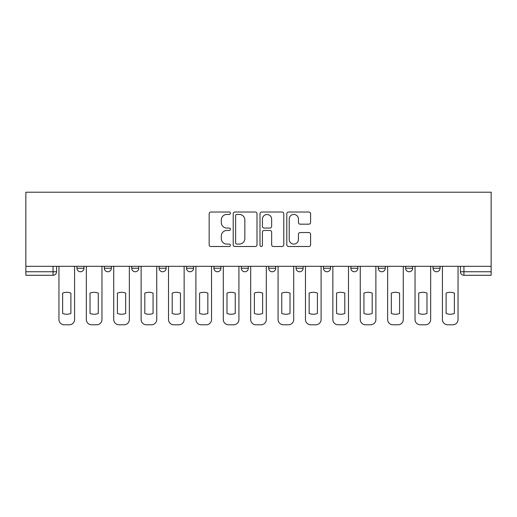 <?xml version="1.0" encoding="UTF-8"?>
<svg xmlns="http://www.w3.org/2000/svg" width="517" height="517" viewBox="0 0 517 517"><rect width="100%" height="100%" fill="white"/><g stroke="black" fill="none" stroke-linecap="round" stroke-linejoin="round"><path stroke-width="0.78" d="M230.408 213.237A1.208 1.208 0 0 0 229.199 212.028L210.891 212.028A1.725 1.725 0 0 0 209.165 213.754L209.165 244.774A1.725 1.725 0 0 0 210.891 246.499L229.199 246.499A1.208 1.208 0 0 0 230.408 245.291A1.208 1.208 0 0 0 229.199 244.089L226.834 244.089A5.513 5.513 0 0 1 221.315 238.57L221.315 235.985A5.513 5.513 0 0 1 226.834 230.472L229.199 230.472A1.208 1.208 0 0 0 230.408 229.264A1.208 1.208 0 0 0 229.199 228.062L226.834 228.062A5.513 5.513 0 0 1 221.315 222.543L221.315 219.958A5.513 5.513 0 0 1 226.834 214.445L229.199 214.445A1.208 1.208 0 0 0 230.408 213.237M350.856 266.313L350.856 268.245L357.88 268.245A3.509 3.509 0 0 1 354.371 271.755A3.509 3.509 0 0 1 350.856 268.245L350.856 266.313M323.468 266.313L323.468 268.245L330.492 268.245A3.509 3.509 0 0 1 326.977 271.755A3.509 3.509 0 0 1 323.468 268.245L323.468 266.313M186.508 268.245L186.508 266.313L186.508 268.245A3.509 3.509 0 0 0 190.023 271.755A3.509 3.509 0 0 1 186.508 268.245L193.532 268.245A3.509 3.509 0 0 1 190.023 271.755M131.725 266.313L131.725 268.245L138.75 268.245A3.509 3.509 0 0 1 135.241 271.755A3.509 3.509 0 0 1 131.725 268.245L131.725 266.313M104.337 268.245L104.337 266.313L104.337 268.245A3.509 3.509 0 0 0 107.846 271.755A3.509 3.509 0 0 1 104.337 268.245L111.362 268.245A3.509 3.509 0 0 1 107.846 271.755A3.509 3.509 0 0 0 111.362 268.245A3.509 3.509 0 0 1 107.846 271.755M76.943 268.245L76.943 266.313L76.943 268.245A3.509 3.509 0 0 0 80.458 271.755A3.509 3.509 0 0 1 76.943 268.245L83.967 268.245A3.509 3.509 0 0 1 80.458 271.755A3.509 3.509 0 0 0 83.967 268.245A3.509 3.509 0 0 1 80.458 271.755M308.869 224.178A1.725 1.725 0 0 0 310.594 222.459L310.594 213.754A1.725 1.725 0 0 0 308.869 212.028L288.531 212.028A1.725 1.725 0 0 0 286.806 213.754L286.806 244.774A1.725 1.725 0 0 0 288.531 246.499L308.869 246.499A1.725 1.725 0 0 0 310.594 244.774L310.594 234.266A1.725 1.725 0 0 0 308.869 232.54L300.164 232.54A1.725 1.725 0 0 0 298.445 234.266L298.445 239.474A4.608 4.608 0 0 1 293.83 244.089A4.608 4.608 0 0 1 289.223 239.474L289.223 219.053A4.608 4.608 0 0 1 293.83 214.445A4.608 4.608 0 0 1 298.445 219.053L298.445 222.459A1.725 1.725 0 0 0 300.164 224.178L308.869 224.178M491.15 266.313L25.85 266.313L25.85 192.214L491.15 192.214L491.15 275.27L463.936 275.27A3.509 3.509 0 0 1 460.421 271.755L491.15 271.755M256.994 213.754A1.725 1.725 0 0 0 255.269 212.028L234.931 212.028A1.725 1.725 0 0 0 233.206 213.754L233.206 244.774A1.725 1.725 0 0 0 234.931 246.499L255.269 246.499A1.725 1.725 0 0 0 256.994 244.774L256.994 213.754M261.731 212.028L282.069 212.028A1.725 1.725 0 0 1 283.794 213.754L283.794 244.774A1.725 1.725 0 0 1 282.069 246.499L273.364 246.499A1.725 1.725 0 0 1 271.645 244.774L271.645 232.198A1.725 1.725 0 0 0 269.919 230.472L264.142 230.472A1.725 1.725 0 0 0 262.423 232.198L262.423 245.291A1.208 1.208 0 0 1 261.214 246.499A1.208 1.208 0 0 1 260.006 245.291L260.006 213.754A1.725 1.725 0 0 1 261.731 212.028M460.421 266.313L460.421 271.755M56.579 266.313L56.579 271.755A3.509 3.509 0 0 1 53.064 275.27L25.85 275.27L25.85 271.755L56.579 271.755A3.509 3.509 0 0 1 53.064 275.27A3.509 3.509 0 0 0 56.579 271.755M25.85 266.313L25.85 271.755M440.057 266.313L440.057 268.245A3.509 3.509 0 0 1 436.542 271.755A3.509 3.509 0 0 1 433.033 268.245A3.509 3.509 0 0 0 436.542 271.755M433.033 266.313L433.033 268.245L440.057 268.245M412.663 266.313L412.663 268.245A3.509 3.509 0 0 1 409.154 271.755A3.509 3.509 0 0 1 405.638 268.245L412.663 268.245L412.663 266.313M405.638 266.313L405.638 268.245M385.275 266.313L385.275 268.245A3.509 3.509 0 0 1 381.759 271.755A3.509 3.509 0 0 1 378.25 268.245L385.275 268.245A3.509 3.509 0 0 1 381.759 271.755A3.509 3.509 0 0 0 385.275 268.245L385.275 266.313M378.25 266.313L378.25 268.245M357.88 266.313L357.88 268.245M330.492 266.313L330.492 268.245L330.492 266.313M303.098 266.313L303.098 268.245A3.509 3.509 0 0 1 299.589 271.755A3.509 3.509 0 0 1 296.073 268.245L303.098 268.245L303.098 266.313M296.073 266.313L296.073 268.245M275.71 266.313L275.71 268.245A3.509 3.509 0 0 1 272.194 271.755A3.509 3.509 0 0 1 268.685 268.245L275.71 268.245M268.685 266.313L268.685 268.245M248.315 266.313L248.315 268.245A3.509 3.509 0 0 1 244.806 271.755A3.509 3.509 0 0 1 241.29 268.245L248.315 268.245M241.29 266.313L241.29 268.245M220.927 266.313L220.927 268.245A3.509 3.509 0 0 1 217.411 271.755A3.509 3.509 0 0 1 213.902 268.245L220.927 268.245A3.509 3.509 0 0 1 217.411 271.755A3.509 3.509 0 0 0 220.927 268.245M213.902 266.313L213.902 268.245M193.532 266.313L193.532 268.245M166.144 266.313L166.144 268.245A3.509 3.509 0 0 1 162.629 271.755A3.509 3.509 0 0 1 159.12 268.245L166.144 268.245A3.509 3.509 0 0 1 162.629 271.755A3.509 3.509 0 0 0 166.144 268.245L166.144 266.313M159.12 266.313L159.12 268.245M138.75 266.313L138.75 268.245L138.75 266.313M111.362 266.313L111.362 268.245L111.362 266.313M83.967 266.313L83.967 268.245L83.967 266.313M236.825 214.445A1.208 1.208 0 0 0 235.623 215.647L235.623 242.88A1.208 1.208 0 0 0 236.825 244.089L239.326 244.089A5.513 5.513 0 0 0 244.838 238.57L244.838 219.958A5.513 5.513 0 0 0 239.326 214.445L236.825 214.445M271.645 219.137A4.608 4.608 0 0 0 267.03 214.529A4.608 4.608 0 0 0 262.423 219.137L262.423 226.336A1.725 1.725 0 0 0 264.142 228.062L269.919 228.062A1.725 1.725 0 0 0 271.645 226.336L271.645 219.137M62.635 293.107L62.635 313.444L62.635 293.107A10.973 10.973 0 0 1 70.887 293.107L70.887 313.444A10.973 10.973 0 0 1 62.635 313.444M58.951 319.519L58.951 266.313L58.951 319.519A5.267 5.267 0 0 0 64.218 324.786L69.31 324.786A5.267 5.267 0 0 0 74.577 319.519L74.577 266.313L74.577 319.519M70.887 293.107L70.887 313.444M64.218 324.786L69.31 324.786M90.029 293.107L90.029 313.444L90.029 293.107A10.973 10.973 0 0 1 98.282 293.107L98.282 313.444A10.973 10.973 0 0 1 90.029 313.444M86.339 319.519L86.339 266.313L86.339 319.519A5.267 5.267 0 0 0 91.606 324.786L96.698 324.786A5.267 5.267 0 0 0 101.965 319.519L101.965 266.313L101.965 319.519M117.417 293.107L117.417 313.444L117.417 293.107A10.973 10.973 0 0 1 125.67 293.107A10.973 10.973 0 0 0 117.417 293.107M125.67 313.444L125.67 293.107L125.67 313.444A10.973 10.973 0 0 1 117.417 313.444M113.727 319.519L113.727 266.313L113.727 319.519A5.267 5.267 0 0 0 119 324.786L124.093 324.786A5.267 5.267 0 0 0 129.36 319.519L129.36 266.313L129.36 319.519M98.282 293.107L98.282 313.444M91.606 324.786L96.698 324.786M119 324.786L124.093 324.786M144.812 293.107L144.812 313.444L144.812 293.107A10.973 10.973 0 0 1 153.064 293.107A10.973 10.973 0 0 0 144.812 293.107M153.064 313.444L153.064 293.107L153.064 313.444A10.973 10.973 0 0 1 144.812 313.444M141.122 319.519L141.122 266.313L141.122 319.519A5.267 5.267 0 0 0 146.389 324.786L151.481 324.786A5.267 5.267 0 0 0 156.748 319.519L156.748 266.313L156.748 319.519M172.2 293.107L172.2 313.444L172.2 293.107A10.973 10.973 0 0 1 180.452 293.107A10.973 10.973 0 0 0 172.2 293.107M180.452 313.444L180.452 293.107L180.452 313.444A10.973 10.973 0 0 1 172.2 313.444M168.51 319.519L168.51 266.313L168.51 319.519A5.267 5.267 0 0 0 173.783 324.786L178.869 324.786A5.267 5.267 0 0 0 184.142 319.519L184.142 266.313L184.142 319.519M199.594 293.107L199.594 313.444L199.594 293.107A10.973 10.973 0 0 1 207.847 293.107A10.973 10.973 0 0 0 199.594 293.107M207.847 313.444L207.847 293.107L207.847 313.444A10.973 10.973 0 0 1 199.594 313.444M195.904 319.519L195.904 266.313L195.904 319.519A5.267 5.267 0 0 0 201.171 324.786L206.264 324.786A5.267 5.267 0 0 0 211.531 319.519L211.531 266.313L211.531 319.519M146.389 324.786L151.481 324.786M173.783 324.786L178.869 324.786M201.171 324.786L206.264 324.786M226.982 293.107L226.982 313.444A10.973 10.973 0 0 0 235.235 313.444A10.973 10.973 0 0 1 226.982 313.444L226.982 293.107A10.973 10.973 0 0 1 235.235 293.107L235.235 313.444L235.235 293.107M223.292 319.519L223.292 266.313L223.292 319.519A5.267 5.267 0 0 0 228.566 324.786L233.652 324.786A5.267 5.267 0 0 0 238.925 319.519L238.925 266.313L238.925 319.519M228.566 324.786L233.652 324.786M254.377 293.107L254.377 313.444L254.377 293.107A10.973 10.973 0 0 1 262.623 293.107A10.973 10.973 0 0 0 254.377 293.107M262.623 313.444L262.623 293.107L262.623 313.444A10.973 10.973 0 0 1 254.377 313.444M250.687 319.519L250.687 266.313L250.687 319.519A5.267 5.267 0 0 0 255.954 324.786L261.046 324.786A5.267 5.267 0 0 0 266.313 319.519L266.313 266.313L266.313 319.519M255.954 324.786L261.046 324.786M281.765 293.107L281.765 313.444A10.973 10.973 0 0 0 290.018 313.444A10.973 10.973 0 0 1 281.765 313.444L281.765 293.107A10.973 10.973 0 0 1 290.018 293.107A10.973 10.973 0 0 0 281.765 293.107M290.018 293.107L290.018 313.444L290.018 293.107M278.075 319.519L278.075 266.313L278.075 319.519A5.267 5.267 0 0 0 283.348 324.786L288.434 324.786A5.267 5.267 0 0 0 293.708 319.519L293.708 266.313L293.708 319.519M283.348 324.786L288.434 324.786M309.153 293.107L309.153 313.444A10.973 10.973 0 0 0 317.406 313.444A10.973 10.973 0 0 1 309.153 313.444L309.153 293.107A10.973 10.973 0 0 1 317.406 293.107L317.406 313.444L317.406 293.107M305.469 319.519L305.469 266.313L305.469 319.519A5.267 5.267 0 0 0 310.736 324.786L315.829 324.786A5.267 5.267 0 0 0 321.096 319.519L321.096 266.313L321.096 319.519M310.736 324.786L315.829 324.786M336.548 293.107L336.548 313.444A10.973 10.973 0 0 0 344.8 313.444A10.973 10.973 0 0 1 336.548 313.444L336.548 293.107A10.973 10.973 0 0 1 344.8 293.107A10.973 10.973 0 0 0 336.548 293.107M344.8 293.107L344.8 313.444L344.8 293.107M332.858 319.519L332.858 266.313L332.858 319.519A5.267 5.267 0 0 0 338.131 324.786L343.217 324.786A5.267 5.267 0 0 0 348.49 319.519L348.49 266.313L348.49 319.519M338.131 324.786L343.217 324.786M363.936 293.107L363.936 313.444A10.973 10.973 0 0 0 372.188 313.444A10.973 10.973 0 0 1 363.936 313.444L363.936 293.107A10.973 10.973 0 0 1 372.188 293.107A10.973 10.973 0 0 0 363.936 293.107M372.188 293.107L372.188 313.444L372.188 293.107M360.252 319.519L360.252 266.313L360.252 319.519A5.267 5.267 0 0 0 365.519 324.786L370.611 324.786A5.267 5.267 0 0 0 375.878 319.519L375.878 266.313L375.878 319.519M365.519 324.786L370.611 324.786M391.33 293.107L391.33 313.444A10.973 10.973 0 0 0 399.583 313.444A10.973 10.973 0 0 1 391.33 313.444L391.33 293.107A10.973 10.973 0 0 1 399.583 293.107A10.973 10.973 0 0 0 391.33 293.107M399.583 293.107L399.583 313.444L399.583 293.107M387.64 319.519L387.64 266.313L387.64 319.519A5.267 5.267 0 0 0 392.907 324.786L398 324.786A5.267 5.267 0 0 0 403.273 319.519L403.273 266.313L403.273 319.519M392.907 324.786L398 324.786M418.718 293.107L418.718 313.444A10.973 10.973 0 0 0 426.971 313.444A10.973 10.973 0 0 1 418.718 313.444L418.718 293.107A10.973 10.973 0 0 1 426.971 293.107A10.973 10.973 0 0 0 418.718 293.107M426.971 293.107L426.971 313.444L426.971 293.107M415.035 319.519L415.035 266.313L415.035 319.519A5.267 5.267 0 0 0 420.302 324.786L425.394 324.786A5.267 5.267 0 0 0 430.661 319.519L430.661 266.313L430.661 319.519M420.302 324.786L425.394 324.786M446.113 293.107L446.113 313.444A10.973 10.973 0 0 0 454.365 313.444A10.973 10.973 0 0 1 446.113 313.444L446.113 293.107A10.973 10.973 0 0 1 454.365 293.107L454.365 313.444L454.365 293.107M442.423 319.519L442.423 266.313L442.423 319.519A5.267 5.267 0 0 0 447.69 324.786L452.782 324.786A5.267 5.267 0 0 0 458.049 319.519L458.049 266.313L458.049 319.519M447.69 324.786L452.782 324.786M53.064 266.313L53.064 275.27M463.936 266.313L463.936 275.27"/></g></svg>

